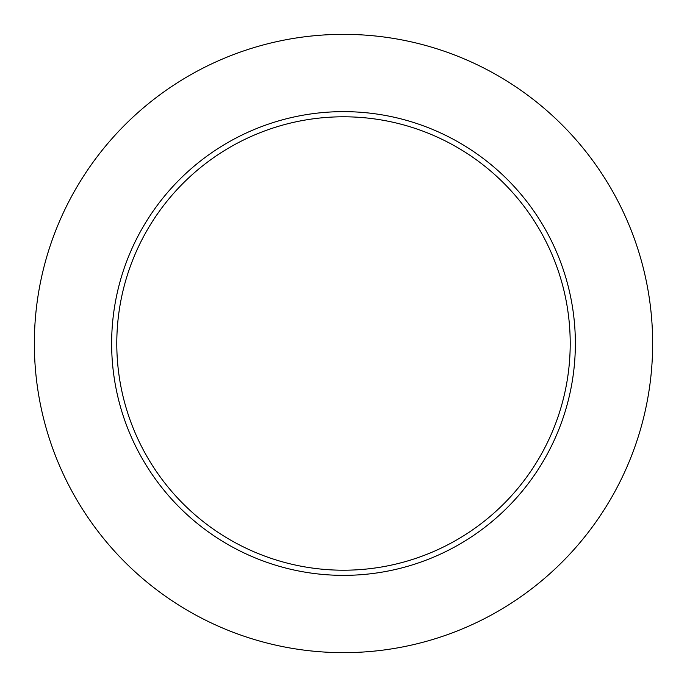 <?xml version="1.0" encoding="UTF-8"?>
<svg xmlns="http://www.w3.org/2000/svg" width="687" height="687" viewBox="0 0 687 687"><rect width="100%" height="100%" fill="white"/><g stroke="black" fill="none" stroke-linecap="round" stroke-linejoin="round"><path stroke-width="1.03" d="M111.638 343.5A231.863 231.863 0 0 1 343.5 111.638A231.863 231.863 0 0 1 575.362 343.5A231.863 231.863 0 0 1 343.5 575.362A231.863 231.863 0 0 1 111.638 343.5A231.863 231.863 0 0 0 343.5 575.362A231.863 231.863 0 0 0 575.362 343.5M34.35 343.5A309.15 309.15 0 0 1 343.5 34.35A309.15 309.15 0 0 1 652.65 343.5A309.15 309.15 0 0 1 343.5 652.65A309.15 309.15 0 0 1 34.35 343.5M570.21 343.5A226.71 226.71 0 0 0 343.5 116.79A226.71 226.71 0 0 0 116.79 343.5A226.71 226.71 0 0 0 343.5 570.21A226.71 226.71 0 0 0 570.21 343.5"/></g></svg>
